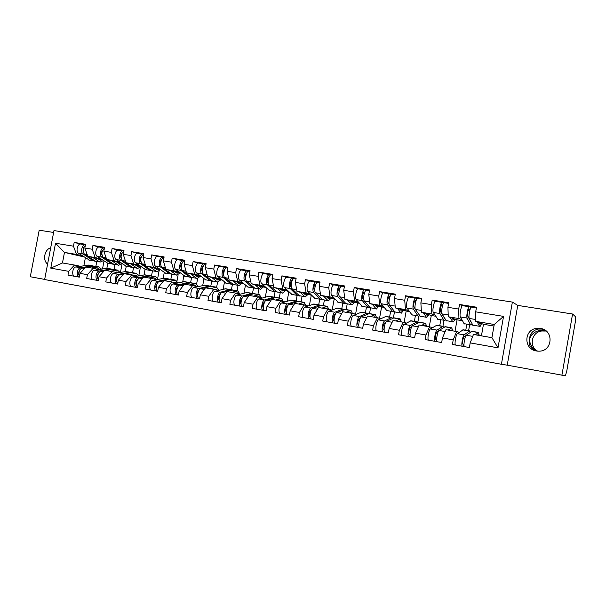 <?xml version="1.0" encoding="UTF-8"?>
<svg xmlns="http://www.w3.org/2000/svg" width="606" height="606" viewBox="0 0 606 606"><rect width="100%" height="100%" fill="white"/><g stroke="black" fill="none" stroke-linecap="round" stroke-linejoin="round"><path stroke-width="0.91" d="M545.983 330.876L540.681 330.331C536.257 330.944 532.909 333.005 530.629 336.519L529.568 338.837L529.75 341.504C530.636 345.723 533.015 348.912 536.878 351.063M535.537 350.798C530.189 348.124 528.205 344.132 529.568 338.837C529.985 333.618 532.856 330.361 538.189 329.043L541.65 329.088L544.862 330.088M536.446 350.995C523.433 349.268 523.811 329.391 536.84 328.346L540.4 328.422C554.202 330.073 552.755 351.533 538.832 351.177L536.446 350.995M47.609 264.034C42.337 260.489 44.458 249.384 50.699 247.816M537.583 351.139C528.546 346.284 531.682 331.793 541.938 330.982L545.347 331.058M507.23 365.176L565.451 375.796L566.822 370.736L575.23 322.445L575.7 316.938L572.572 314.014L517.751 305.401L512.373 302.091L501.412 364.274L507.23 365.176L517.751 305.401M512.373 302.091L53.979 230.575L44.647 279.54L501.412 364.274M53.623 232.469L39.193 230.204L30.3 276.745L44.677 279.404M468.597 330.717L469.627 324.899M442.941 326.286L443.963 320.544M417.822 322.309L418.943 316.067M393.392 317.923L394.483 311.825M369.531 313.613L370.531 308.075M346.177 309.583L347.177 304.106M323.362 305.644L324.346 300.228M301.061 301.796L302.038 296.44M279.252 298.031L280.222 292.736M257.921 294.349L258.883 289.115M237.052 290.744L238.006 285.57M216.637 287.214L217.584 282.101M196.624 283.926L197.601 278.631M176.99 280.919L178.088 275.003M157.727 278.154L159.014 271.268M138.827 275.624L140.365 267.428M120.48 272.291L122.101 263.678M462.363 305.704L459.515 304.47L458.697 309.068L458.931 318.559L461.734 319.559M459.515 304.47L476.513 307.204L475.695 311.84L503.548 316.385L498.003 347.844L470.188 342.89L469.37 347.533L452.402 344.473L453.227 339.868L442.471 337.951L441.653 342.534L425.132 339.549L425.942 335.004L415.466 333.133L414.655 337.663L398.543 334.754L399.354 330.262L389.135 328.444L388.332 332.914L372.629 330.081L373.432 325.649L363.471 323.869L362.676 328.278L347.359 325.52L348.155 321.142L338.436 319.407L337.648 323.763L322.71 321.066L323.498 316.749L314.014 315.059L313.234 319.362L298.652 316.726L299.432 312.461L290.183 310.81L289.403 315.059L275.177 312.491L275.95 308.272L266.913 306.666L266.148 310.863L252.247 308.356L253.013 304.189L244.195 302.614L243.43 306.765L229.863 304.318L230.621 300.197L222.008 298.66L221.251 302.758L207.987 300.371L208.744 296.296L200.328 294.796L199.571 298.849L186.618 296.508L187.368 292.486L179.141 291.024L178.391 295.024L165.726 292.743L166.468 288.767L158.424 287.335L157.689 291.289L145.304 289.054L146.038 285.123L138.176 283.722L137.441 287.638L125.328 285.449L126.063 281.563L118.367 280.192L117.64 284.062L105.792 281.926L106.52 278.078L98.99 276.737L98.27 280.57L86.681 278.48L87.4 274.677L80.037 273.359L79.318 277.147L67.97 275.101L68.69 271.337L50.775 268.147L55.517 243.256L73.462 246.18L76.507 254.429L82.348 255.785M80.598 244.044L74.174 242.43L73.462 246.18M74.174 242.43L85.552 244.256L84.832 248.036L92.21 249.24L95.15 257.558L100.876 258.898M99.217 247.051L92.93 245.445L92.21 249.24M92.93 245.445L104.55 247.316L103.831 251.142L111.368 252.369L114.193 260.747L119.806 262.072M118.246 250.119L112.095 248.536L111.368 252.369M112.095 248.536L123.972 250.445L123.245 254.308L130.949 255.565L133.653 264.011L139.138 265.322M137.676 253.255L131.684 251.687L130.949 255.565M131.684 251.687L143.819 253.641L143.084 257.55L150.97 258.838L153.545 267.352L158.901 268.64M157.545 256.459L151.705 254.906L150.97 258.838M151.705 254.906L164.12 256.906L163.378 260.86L171.437 262.178L173.884 270.761L179.096 272.033M177.853 259.739L172.18 258.209L171.437 262.178M172.18 258.209L184.875 260.247L184.126 264.246L192.375 265.595L194.685 274.245L199.753 275.503M198.624 263.087L193.117 261.58L192.375 265.595M193.117 261.58L206.108 263.671L205.358 267.716L213.789 269.087L215.956 277.813L220.864 279.055M219.864 266.519L214.547 265.027L213.789 269.087M214.547 265.027L227.833 267.17L227.076 271.261L235.711 272.67L237.719 281.464L242.468 282.684M241.589 270.026L236.469 268.556L235.711 272.67M236.469 268.556L250.073 270.746L249.308 274.889L258.141 276.328L259.997 285.199L264.572 286.396M263.83 273.617L258.906 272.17L258.141 276.328M258.906 272.17L272.836 274.412L272.071 278.601L281.116 280.078L282.797 289.024L287.199 290.198M286.593 277.29L281.888 275.874L281.116 280.078M281.888 275.874L296.152 278.169L295.38 282.404L304.644 283.919L306.151 292.94L310.355 294.092M309.901 281.055L305.424 279.661L304.644 283.919M305.424 279.661L320.036 282.01L319.256 286.305L328.747 287.858L330.073 296.948L334.073 298.076M333.777 284.911L329.535 283.54L328.747 287.858M329.535 283.54L344.503 285.949L343.716 290.297L353.45 291.887L354.578 301.061L358.358 302.159M358.229 288.865L354.237 287.517L353.45 291.887M354.237 287.517L369.592 289.994L368.796 294.395L378.773 296.023L379.689 305.272L383.25 306.348M383.295 292.91L379.568 291.6L378.773 296.023M379.568 291.6L395.309 294.13L394.506 298.591L404.74 300.258L405.437 309.59L408.762 310.643M408.989 297.069L405.543 295.781L404.74 300.258M405.543 295.781L421.685 298.379L420.875 302.894L431.374 304.606L431.843 314.014L434.911 315.044M435.335 301.326L432.184 300.068L431.374 304.606M432.184 300.068L448.743 302.735L447.932 307.31L458.697 309.068M459.325 332.315L456.629 331.535L453.227 339.868M442.471 337.951L445.955 329.679L456.629 331.535M458.931 318.559L448.258 316.771L457.06 319.839L462.348 320.725M465.772 330.232L466.802 324.422M455.03 331.255L457.06 319.839M447.932 307.31L448.258 316.771M432.525 327.641L429.556 326.823L425.942 335.004M415.466 333.133L419.163 325.013L429.556 326.823M431.843 314.014L421.443 312.272L431.283 315.491L435.638 316.226M439.759 325.74L440.782 320.006M429.268 326.778L431.283 315.491M420.875 302.894L421.443 312.272M406.399 323.081L403.172 322.233L399.354 330.262M389.135 328.444L393.029 320.468L403.172 322.233M405.437 309.59L395.294 307.886L409.588 311.84M414.375 321.354L415.39 315.696M404.111 322.483L406.126 311.257M394.506 298.591L395.294 307.886M380.909 318.642L377.44 317.756L373.432 325.649M363.471 323.869L367.554 316.037L377.44 317.756M379.689 305.272L369.796 303.614L384.181 307.56M389.597 317.082L390.605 311.484M379.553 318.294L381.568 307.121M368.796 294.395L369.796 303.614M356.04 314.309L352.344 313.393L348.155 321.142M338.436 319.407L342.701 311.711L352.344 313.393M354.578 301.061L344.92 299.44L359.388 303.386M365.403 312.901L366.403 307.371M355.57 314.188L357.585 303.083M343.716 290.297L344.92 299.44M331.77 310.075L327.854 309.128L323.498 316.749M314.014 315.059L318.438 307.492L327.854 309.128M330.073 296.948L320.65 295.372L335.186 299.311M341.776 308.825L342.761 303.356M332.202 309.908L334.156 299.137M319.256 286.305L320.65 295.372M308.075 305.947L303.954 304.969L299.432 312.461M290.183 310.81L294.766 303.371L303.954 304.969M306.151 292.94L296.955 291.395L311.552 295.327M318.688 304.841L319.673 299.44M309.408 305.477L311.264 295.281M295.38 282.404L296.955 291.395M284.934 301.917L280.623 300.909L275.95 308.272M266.913 306.666L271.647 299.349L280.623 300.909M282.797 289.024L273.821 287.517L288.418 291.388M296.122 300.94L297.099 295.607M287.115 301.212L288.842 291.797M272.071 278.601L273.821 287.517M262.33 297.985L257.838 296.948L253.013 304.189M244.195 302.614L249.074 295.425L257.838 296.948M259.997 285.199L251.225 283.729L265.784 287.502M274.071 297.137L275.041 291.857M265.322 297.091L266.89 288.524M249.308 274.889L251.225 283.729M240.249 294.137L235.575 293.077L230.621 300.197M222.008 298.66L227.015 291.584L235.575 293.077M237.719 281.464L229.151 280.025L243.665 283.722M252.505 293.425L253.467 288.198M243.998 293.107L245.438 285.274M227.076 271.261L229.151 280.025M218.66 290.372L213.827 289.289L208.744 296.296M200.328 294.796L205.457 287.835L213.827 289.289M215.956 277.813L207.578 276.412L222.038 280.033M231.394 289.888L232.378 284.562M223.137 289.236L224.462 282.055M205.358 267.716L207.578 276.412M197.564 286.699L192.572 285.593L187.368 292.486M179.141 291.024L184.391 284.169L192.572 285.593M194.685 274.245L186.496 272.874L200.904 276.427M210.767 286.335L211.767 280.942M202.722 285.487L203.949 278.866M184.126 264.246L186.496 272.874M176.929 283.108L171.793 281.979L166.468 288.767M158.424 287.335L163.794 280.586L171.793 281.979M173.884 270.761L165.877 269.42L180.232 272.912M190.602 282.744L191.549 277.616M182.739 281.835L183.883 275.722M163.378 260.86L165.877 269.42M156.749 279.593L151.47 278.442L146.038 285.123M138.176 283.722L143.645 277.078L151.47 278.442M153.545 267.352L145.72 266.034L160.014 269.473M170.816 279.457L171.778 274.321M163.181 278.283L164.241 272.617M143.084 257.55L145.72 266.034M137.009 276.154L131.593 274.98L126.063 281.563M118.367 280.192L123.942 273.654L131.593 274.98M133.653 264.011L125.995 262.731L140.236 266.11M151.508 275.98L152.432 271.034M144.031 274.813L145.016 269.549M123.245 254.308L125.995 262.731M117.685 272.791L112.148 271.602L106.52 278.078M98.99 276.737L104.656 270.299L112.148 271.602M114.193 260.747L106.701 259.497L120.882 262.83L118.935 263.436L116.269 261.747M132.57 272.708L133.487 267.822M125.268 271.48L126.207 266.496M103.831 251.142L106.701 259.497M98.778 269.496L93.119 268.291L87.4 274.677M80.037 273.359L85.787 267.011L93.119 268.291M95.15 257.558L87.809 256.323L101.937 259.618M114.026 269.511L114.935 264.67M106.853 268.413L107.792 263.443M84.832 248.036L87.809 256.323M102.528 268.875L104.012 261.019M80.265 266.276L74.493 265.049L68.69 271.337M76.507 254.429L64.471 252.414L62.471 262.959L74.493 265.049M84.082 256.929L64.471 252.414L55.517 243.256M95.862 266.375L96.763 261.58M85.37 257.777L83.863 265.708M62.471 262.959L50.775 268.147M561.891 375.311L572.572 314.014M470.188 342.89L473.453 334.467L491.913 337.678L494.246 324.483L475.771 321.385L483.474 324.286L493.966 326.051M481.429 335.853L483.474 324.286M491.913 337.678L498.003 347.844M475.695 311.84L475.771 321.385M503.548 316.385L494.246 324.483M102.232 259.815L100.369 260.3L97.634 258.61M92.763 257.482L100.02 262.133L103.421 260.618M85.34 245.354C82.628 248.354 82.348 251.323 84.507 254.255L95.771 261.413M85.446 244.816L85.234 244.786C82.06 244.21 80.159 252.361 83.075 254.012L93.188 260.739L94.953 261.178M80.886 244.082L80.674 244.051C77.485 243.468 75.583 251.604 78.522 253.255L89.877 260.413M83.09 251.543L83.787 247.195M78.863 277.071C75.97 275.874 77.326 268.003 80.477 267.754L92.218 265.882L93.763 266.11M99.785 269.329L98.589 268.738L96.49 269.011M91.445 267.996L98.861 266.89L101.407 269.056M79.431 276.548C78.03 272.624 78.856 269.776 81.901 267.996L85.401 267.443M86.885 267.201L94.597 266.148M74.318 276.245C71.402 275.048 72.758 267.201 75.924 266.951L88.696 265.133M79.484 270.125L78.697 274.457M111.519 260.625L118.587 265.292L122.018 263.618M104.376 248.248C101.49 251.157 101.119 254.202 103.255 257.383L114.239 264.549M104.437 247.907L103.952 247.801C100.854 247.24 98.945 255.482 101.8 257.133L111.656 263.868L113.405 264.299M99.505 247.089L99.293 247.051C96.18 246.483 94.271 254.709 97.142 256.361L108.216 263.527M101.906 254.808C101.247 253.096 101.497 251.528 102.664 250.111M139.812 266.011L137.903 266.64L135.312 264.943M130.676 263.837L137.554 268.511L141.009 266.67M123.821 251.232C120.768 254.005 120.299 257.118 122.412 260.572L133.093 267.754M123.851 251.066L123.086 250.892C120.056 250.339 118.147 258.679 120.92 260.33L130.51 267.072L132.252 267.488M118.526 250.157L118.321 250.126C115.284 249.566 113.367 257.883 116.163 259.535L126.949 266.708M121.132 258.126C120.367 256.285 120.632 254.618 121.942 253.119M159.143 269.261L157.28 269.905L154.757 268.208M150.25 267.125L156.924 271.799L160.408 269.761M143.698 254.315C140.494 256.899 139.918 260.072 141.986 263.837L152.356 271.026M143.698 254.3L142.63 254.043C139.683 253.497 137.767 261.936 140.463 263.587L149.773 270.337L151.508 270.746M138.009 253.3L137.767 253.263C134.805 252.717 132.888 261.125 135.6 262.777L146.076 269.958M140.774 261.489C139.91 259.542 140.191 257.777 141.63 256.202M178.891 272.579L177.073 273.245L174.634 271.549M170.256 270.481L176.717 275.162L180.224 272.905M164.006 257.512C161.188 257.323 159.469 265.587 161.991 267.178L172.036 274.366M163.734 257.542L162.613 257.27C159.749 256.739 157.825 265.269 160.439 266.92L169.453 273.677L171.172 274.063M157.871 256.505L157.636 256.467C154.757 255.929 152.833 264.436 155.469 266.087L165.62 273.276M160.848 264.92C159.893 262.86 160.189 261.012 161.749 259.376M199.071 275.972L197.298 276.662L194.943 274.957M190.708 273.912L196.942 278.593L200.359 276.298M184.625 260.822L184.625 260.822C181.861 260.3 179.937 268.943 182.451 270.594L192.147 277.783M184.186 260.853L183.035 260.565C180.262 260.042 178.338 268.678 180.861 270.329L189.564 277.086L191.276 277.465M178.179 259.785L177.952 259.747C175.157 259.224 173.233 267.829 175.778 269.481L185.587 276.669M181.376 268.405C180.323 266.254 180.633 264.33 182.308 262.633M97.551 280.442C94.718 279.245 96.089 271.291 99.172 271.018L110.671 269.072L112.216 269.306M118.412 272.662L117.147 271.958L115.132 272.245M110.163 271.253L117.428 270.094L119.958 272.389M98.346 280.161C96.748 276.245 97.513 273.283 100.626 271.276L104.353 270.64M105.512 270.443L113.057 269.337M92.9 279.601C90.052 278.404 91.423 270.473 94.521 270.208L107.042 268.299M98.323 273.298L97.483 277.972M116.632 283.881C113.875 282.699 115.261 274.654 118.276 274.366L129.525 272.329L131.063 272.571M137.433 276.071L136.108 275.253L134.176 275.541M129.298 274.586L136.388 273.367L138.895 275.798M117.685 283.828C115.882 279.957 116.579 276.881 119.768 274.624L123.722 273.904M124.533 273.753L131.919 272.594M111.883 283.025C109.11 281.835 110.497 273.821 113.527 273.533L125.768 271.533M117.572 276.556C116.238 278.033 115.935 279.699 116.67 281.548M136.138 287.403C133.456 286.221 134.858 278.093 137.797 277.775L148.773 275.654L151.182 275.919M156.856 279.571L155.644 278.646L153.636 278.911M148.841 277.987L155.757 276.715L158.234 279.29M137.456 287.547C135.449 283.767 136.07 280.601 139.319 278.048L143.524 277.222M143.978 277.139L150.273 275.912L155.098 276.745M131.282 286.524C128.586 285.343 129.987 277.237 132.941 276.927L144.895 274.836M137.229 279.904C135.759 281.457 135.449 283.214 136.274 285.176M156.075 291.001C153.469 289.827 154.894 281.608 157.757 281.267L168.445 279.048L170.854 279.313M176.619 283.04L175.422 282.078L173.513 282.358M168.816 281.457L175.551 280.131L177.99 282.873M157.628 291.281C155.03 290.107 156.454 281.881 159.31 281.54L163.771 280.608M163.847 280.593L169.975 279.313L174.907 280.169M151.114 290.107C148.493 288.933 149.909 280.729 152.788 280.404L164.438 278.207M157.31 283.343C155.727 284.956 155.394 286.805 156.318 288.865M176.46 294.675C173.937 293.516 175.376 285.199 178.156 284.835L188.549 282.525L190.064 282.805M196.776 286.524L195.64 285.593L193.837 285.873M189.239 285.009L196.003 283.653L198.17 286.555M178.043 294.963C175.535 293.796 176.967 285.479 179.747 285.115L190.966 282.79M171.384 293.766C168.847 292.592 170.278 284.305 173.081 283.949L184.413 281.654M177.838 286.873C176.134 288.547 175.793 290.463 176.808 292.63M219.698 279.442L217.978 280.146L215.713 278.449M211.623 277.419L217.615 282.108L220.94 279.752M205.767 264.231L205.548 264.193C202.874 263.693 200.95 272.435 203.374 274.079L212.706 281.275M205.108 264.239L203.927 263.936C201.245 263.428 199.313 272.162 201.745 273.814L210.123 280.578L211.82 280.926M198.95 263.133L198.723 263.095C196.018 262.587 194.094 271.291 196.549 272.942L206.002 280.131M202.359 271.95L202.321 271.92C201.23 269.67 201.563 267.685 203.328 265.981M197.306 298.44C194.874 297.281 196.321 288.873 199.018 288.486L209.1 286.07L210.6 286.373M217.38 290.092L216.304 289.183L214.607 289.463M210.115 288.645L216.668 287.221L218.789 290.342M198.927 298.735C196.503 297.576 197.957 289.16 200.647 288.774L211.524 286.335M192.117 297.501C189.663 296.342 191.11 287.956 193.829 287.577L204.82 285.176M198.821 290.494C197.011 292.221 196.655 294.205 197.753 296.455M240.787 282.987L239.12 283.714L236.946 282.01M233.015 281.01L238.756 285.699L241.983 283.297M227.167 267.685L226.955 267.647C224.379 267.163 222.447 276.003 224.773 277.654L233.719 284.843M226.508 267.7L225.288 267.382C222.705 266.89 220.773 275.73 223.114 277.374L231.136 284.146L232.825 284.464M220.183 266.564L219.97 266.519C217.365 266.026 215.433 274.844 217.796 276.487L226.864 283.676M224.212 269.776L224.591 269.882M223.826 275.586L223.682 275.465C222.637 273.041 223.016 271.026 224.818 269.42M218.63 302.288C216.289 301.137 217.759 292.63 220.364 292.221L230.113 289.698L231.59 290.024M238.446 293.728L237.438 292.849L235.855 293.137M231.477 292.365L237.802 290.872L239.825 294.039M220.289 302.583C217.955 301.44 219.425 292.925 222.023 292.516L232.545 289.963M213.32 301.326C210.956 300.175 212.418 291.698 215.047 291.289L225.69 288.782M220.281 294.213L220.205 294.236C218.349 296.076 218.001 298.114 219.183 300.349M262.353 286.615L260.747 287.365L258.664 285.661M254.899 284.684L260.375 289.365L263.496 286.911M249.058 271.215L248.854 271.185C246.377 270.708 244.445 279.661 246.672 281.305L255.209 288.494M248.399 271.246L247.15 270.905C244.665 270.435 242.733 279.374 244.968 281.017L252.634 287.789L254.315 288.077M241.915 270.064L241.711 270.026C239.196 269.549 237.272 278.465 239.529 280.116L248.202 287.297M246.059 273.374L246.544 273.503M245.786 279.313L245.536 279.086C244.544 276.48 244.968 274.435 246.801 272.958M240.446 306.227C238.203 305.083 239.688 296.478 242.195 296.039L251.596 293.41L253.066 293.758M259.989 297.448L259.05 296.607L257.558 296.902M253.323 296.16L259.413 294.607L261.322 297.751M242.142 306.53C239.908 305.394 241.393 296.781 243.9 296.342L254.035 293.675M235.014 305.242C232.749 304.098 234.227 295.523 236.764 295.092L247.028 292.463M242.233 298.016L242.029 298.076C240.165 300.114 239.855 302.189 241.105 304.31M284.411 290.319L282.866 291.1L280.889 289.388M277.29 288.433L282.494 293.122L285.509 290.615M271.458 274.836L271.268 274.798C268.897 274.344 266.966 283.403 269.079 285.04L277.192 292.221M270.806 274.874L269.526 274.518C267.148 274.063 265.216 283.108 267.337 284.752L274.616 291.524L276.291 291.774M264.148 273.654L263.951 273.617C261.55 273.154 259.618 282.184 261.769 283.82L270.026 291.009M268.428 277.048L269.011 277.222M268.269 283.138L267.897 282.79C266.981 280.086 267.42 278.018 269.223 276.594L269.208 276.594M262.769 310.257C260.633 309.121 262.133 300.417 264.549 299.955L273.579 297.205L275.018 297.584M282.025 301.243L281.154 300.447L279.73 300.758M275.685 300.053L281.525 298.417L283.32 301.546M264.716 301.902L264.368 302.008C262.519 304.212 262.231 306.325 263.512 308.34L263.534 308.348M264.511 310.567C262.383 309.439 263.883 300.727 266.292 300.258L276.025 297.47M257.217 309.249C255.05 308.121 256.543 299.44 258.982 298.978L268.852 296.236M306.984 294.115L305.5 294.917L303.636 293.206M300.212 292.281L305.129 296.97L308.022 294.402M294.395 278.533L294.205 278.502C291.956 278.063 290.024 287.236 292.024 288.873L299.69 296.046M293.751 278.593L292.425 278.215C290.16 277.775 288.229 286.933 290.244 288.57L297.122 295.342L298.773 295.539M286.911 277.328L286.721 277.29C284.434 276.851 282.494 285.987 284.54 287.623L292.35 294.796M291.289 287.077L290.797 286.585C289.941 283.866 290.388 281.767 292.122 280.313L292.297 280.351M291.319 280.828L292.009 281.032M285.631 314.378C283.6 313.257 285.123 304.447 287.426 303.954L296.069 301.091L297.485 301.508M304.576 305.121L303.78 304.379L302.417 304.704M298.569 304.038L304.151 302.326L305.818 305.416M287.729 305.863L287.236 306.03C285.449 308.28 285.153 310.416 286.35 312.438L286.502 312.469M287.411 314.696C285.388 313.582 286.911 304.765 289.206 304.265L298.516 301.356M279.942 313.347C277.881 312.226 279.396 303.447 281.729 302.955L291.175 300.084M330.081 298L328.672 298.826L326.914 297.114M323.687 296.22L328.293 300.902L331.065 298.273M317.877 282.32L317.703 282.29C315.567 281.873 313.635 291.16 315.521 292.789L322.71 299.955M317.241 282.404L315.877 281.995C313.734 281.57 311.802 290.85 313.688 292.486L320.142 299.25L321.786 299.387M310.211 281.086L310.037 281.055C307.863 280.623 305.932 289.88 307.856 291.509L315.196 298.675M314.862 291.138L314.234 290.471C313.461 287.729 313.9 285.608 315.567 284.116L315.862 284.199M314.764 284.699L315.559 284.941M309.037 318.604C307.121 317.491 308.659 308.575 310.855 308.053L319.089 305.068L320.468 305.522M327.657 309.098L326.808 308.378L325.634 308.742M322.006 308.113L327.308 306.325L328.846 309.371M311.31 309.916L310.651 310.151C308.931 312.446 308.628 314.605 309.742 316.635L310.022 316.696M310.863 318.93C308.954 317.824 310.492 308.901 312.681 308.371L321.544 305.326M303.205 317.552C301.265 316.438 302.795 307.553 305.023 307.03L314.029 304.03M353.73 301.97L352.389 302.833L350.753 301.114M347.73 300.25L352.01 304.932L354.646 302.235M341.935 286.206L341.769 286.176C339.761 285.774 337.83 295.175 339.587 296.804L346.276 303.954M341.299 286.305L339.898 285.873C337.883 285.471 335.944 294.864 337.709 296.493L343.716 303.25L345.337 303.311M334.08 284.934L333.914 284.903C331.868 284.502 329.929 293.865 331.732 295.493L338.587 302.652M339.012 295.319L338.246 294.455C337.55 291.691 337.989 289.547 339.58 288.017L340.004 288.145M338.777 288.676L339.686 288.964M333.012 322.93C331.217 321.831 332.777 312.81 334.853 312.249L342.648 309.136L343.996 309.651M351.313 313.211L350.639 312.514L349.412 312.878M346.003 312.287L351.018 310.416L352.419 313.408M335.466 314.037L334.633 314.378C332.982 316.711 332.671 318.9 333.701 320.93L334.118 321.021M334.883 323.263C333.095 322.172 334.656 313.135 336.724 312.575L345.109 309.401M327.043 321.854C325.217 320.756 326.77 311.757 328.876 311.204L337.421 308.068M377.947 306.038L376.682 306.931L375.167 305.212M372.357 304.371L376.296 309.052L378.795 306.295M366.577 290.183L366.425 290.153C364.554 289.774 362.615 299.296 364.244 300.917L370.41 308.053M365.956 290.312L364.509 289.842C362.623 289.456 360.691 298.978 362.32 300.599L367.857 307.34L368.539 307.734L369.455 307.318M358.532 288.88L358.373 288.85C356.457 288.464 354.525 297.955 356.192 299.576L362.532 306.719M363.759 299.652L362.85 298.531C362.229 295.751 362.676 293.577 364.176 292.016L364.736 292.19M363.38 292.759L364.411 293.099M357.578 327.361C355.911 326.278 357.487 317.143 359.441 316.552L366.781 313.302L368.084 313.885M375.531 317.423L374.917 316.733L373.766 317.12M370.592 316.567L375.296 314.605L376.568 317.605M360.229 318.241L359.206 318.703C357.631 321.082 357.313 323.293 358.252 325.339L358.805 325.452M359.494 327.71C357.835 326.626 359.411 317.476 361.358 316.885L369.251 313.567M351.457 326.255C349.76 325.172 351.328 316.059 353.313 315.484L361.373 312.204M402.748 310.204L401.566 311.128L400.187 309.408M397.597 308.605L401.18 313.279L403.535 310.454M391.84 294.251L391.696 294.228C389.961 293.872 388.029 303.515 389.514 305.136L395.127 312.249M391.218 294.418L389.726 293.91C387.984 293.546 386.052 303.189 387.545 304.803L392.59 311.537L393.218 311.923L394.165 311.393M383.59 292.925L383.446 292.895C381.666 292.531 379.735 302.136 381.265 303.757L387.06 310.878M389.135 304.151L388.067 302.712C387.529 299.909 387.976 297.713 389.393 296.114L390.082 296.342M388.597 296.97L389.741 297.364M382.757 331.906C381.227 330.838 382.818 321.581 384.636 320.96L391.499 317.574L392.749 318.241M400.346 321.741L399.786 321.051L398.718 321.46M395.786 320.953L400.165 318.9L401.301 321.907M385.621 322.521L384.393 323.134C382.894 325.566 382.568 327.801 383.409 329.853L384.113 330.005M384.719 332.255C383.197 331.194 384.795 321.93 386.605 321.301L393.976 317.832M376.485 330.77C374.917 329.702 376.508 320.476 378.364 319.862L385.908 316.438M428.162 314.476L427.063 315.431L425.821 313.703M423.465 312.938L426.669 317.605L428.874 314.703M417.731 298.432L417.602 298.41C416.019 298.069 414.087 307.848 415.421 309.454L420.458 316.552M417.148 298.629L415.587 298.084C413.989 297.743 412.057 307.515 413.406 309.121L417.928 315.84L418.496 316.218L419.473 315.537M409.277 297.069L409.141 297.046C407.512 296.698 405.581 306.431 406.959 308.045L412.194 315.15M415.186 308.901L413.921 307C413.474 304.174 413.913 301.947 415.239 300.311L416.08 300.606M414.443 301.303L415.716 301.765M408.565 336.565C407.179 335.512 408.792 326.142 410.474 325.483L416.83 321.945L418.019 322.733M425.768 326.164L425.268 325.475L424.283 325.907M421.609 325.445L425.526 323.278L426.639 326.316M411.679 326.854L410.217 327.679C408.8 330.156 408.459 332.421 409.202 334.474L410.065 334.663M410.58 336.928C409.202 335.875 410.815 326.498 412.489 325.831L419.307 322.203M402.134 335.398C400.71 334.345 402.316 325.005 404.035 324.354L411.035 320.779M454.212 318.847L453.197 319.839L452.106 318.112M450 317.377L452.932 322.066C453.515 322.013 454.152 321.013 454.848 319.067M444.289 302.72L444.168 302.697C442.744 302.379 440.82 312.287 441.994 313.885L446.417 320.96M444.63 318.385L440.426 311.393C440.077 308.552 440.517 306.288 441.751 304.613L442.736 304.992M443.743 302.939L442.1 302.364C440.668 302.046 438.736 311.946 439.926 313.544L443.895 320.248L444.403 320.619L445.418 319.733M435.616 301.318L435.494 301.296C434.017 300.977 432.086 310.84 433.32 312.438L437.941 319.521M440.948 305.788L442.35 306.325M435.04 341.337C433.798 340.307 435.434 330.815 436.971 330.118L442.789 326.429L443.895 327.369M451.826 330.702L451.387 330.012L450.493 330.467M448.099 330.05L451.781 327.808L452.606 330.838M438.441 331.217L436.691 332.338C435.366 334.868 435.017 337.163 435.653 339.224L436.676 339.451M437.1 341.708C435.873 340.678 437.509 331.179 439.032 330.475L445.274 326.687M428.442 340.148C427.169 339.11 428.79 329.649 430.366 328.96L436.797 325.225M480.922 323.324L479.99 324.361L479.058 322.619M477.21 321.922L479.71 326.611C480.225 326.543 480.816 325.513 481.475 323.528M471.529 307.113L471.423 307.09C470.165 306.803 468.241 316.847 469.249 318.438L473.028 325.483M471.468 322.869L467.627 315.9C467.37 313.037 467.809 310.749 468.946 309.03L470.082 309.499M471.036 307.356L469.302 306.75C468.029 306.462 466.105 316.491 467.128 318.082L470.521 324.763L470.96 325.127L472.021 323.968M462.636 305.674L462.522 305.659C461.211 305.363 459.287 315.355 460.348 316.953L464.34 324.005M468.143 310.431L469.665 311.075M469.877 319.688L469.491 319.62M462.196 346.238C461.113 345.223 462.764 335.61 464.151 334.868L469.408 331.027L470.415 332.179M478.543 335.345L478.096 334.656L477.369 335.141M475.263 334.777L478.566 332.436L479.225 335.466M463.984 344.359L462.787 344.087C462.264 342.026 462.62 339.701 463.855 337.125L465.999 335.535M464.317 346.624C463.242 345.609 464.9 335.982 466.272 335.239L471.892 331.285M455.432 345.019C454.311 343.996 455.954 334.414 457.378 333.686L463.196 329.785M83.075 254.012L78.522 253.255M93.188 260.739L88.688 259.974M87.234 254.709L84.507 254.255M99.126 261.747L94.597 260.974M81.901 267.996L84.484 268.45M93.619 266.125L98.149 266.905M75.924 266.951L80.477 267.754M87.718 265.11L92.218 265.882M101.8 257.133L97.142 256.361M111.656 263.868L107.065 263.087M106.141 257.861L103.255 257.383M117.715 264.898L113.087 264.11M120.92 260.33L116.163 259.535M130.51 267.072L125.821 266.276M125.457 261.08L122.412 260.572M136.698 268.117L131.979 267.322M140.463 263.587L135.6 262.777M149.773 270.337L144.978 269.526M145.205 264.375L141.986 263.837M156.098 271.412L151.273 270.594M160.439 266.92L155.469 266.087M169.453 273.677L164.552 272.844M165.393 267.746L161.991 267.178M175.914 274.776L170.983 273.935M180.861 270.329L175.778 269.481M189.564 277.086L184.557 276.238M186.034 271.185L182.451 270.594M196.17 278.207L191.125 277.359M100.626 271.276L103.376 271.753M112.11 269.322L116.731 270.117M94.521 270.208L99.172 271.018M106.08 268.276L110.671 269.072M119.768 274.624L122.677 275.132M130.987 272.579L135.714 273.397M113.527 273.533L118.276 274.366M124.836 271.518L129.525 272.329M139.319 278.048L142.41 278.586M132.941 276.927L137.797 277.775M143.986 274.829L148.773 275.654M159.31 281.54L162.575 282.116M152.788 280.404L157.757 281.267M163.552 278.207L168.445 279.048M179.747 285.115L183.201 285.721M190.117 282.79L195.155 283.661M173.081 283.949L178.156 284.835M183.55 281.661L188.549 282.525M201.745 273.814L196.549 272.942M210.123 280.578L205.002 279.707M207.146 274.707L203.374 274.079M216.872 281.722L211.721 280.851M200.647 288.774L204.298 289.41M210.699 286.35L215.85 287.236M193.829 287.577L199.018 288.486M203.987 285.191L209.1 286.07M223.114 277.374L217.796 276.487M231.136 284.146L225.909 283.26M228.742 278.313L224.773 277.654M238.044 285.312L232.772 284.419M222.023 292.516L225.879 293.19M231.75 289.979L237.014 290.895M215.047 291.289L220.364 292.221M224.879 288.797L230.113 289.698M244.968 281.017L239.529 280.116M252.634 287.789L247.286 286.88M250.854 282.002L246.672 281.305M259.694 288.986L254.308 288.077M243.9 296.342L247.968 297.054M253.27 293.698L258.656 294.63M236.764 295.092L242.195 296.039M246.248 292.486L251.596 293.41M267.337 284.752L261.769 283.82M274.616 291.524L269.147 290.592M273.48 285.774L269.079 285.04M281.843 292.751L276.336 291.812M266.292 300.258L270.579 301.008M275.291 297.501L280.798 298.455M258.982 298.978L264.549 299.955M268.11 296.258L273.579 297.205M290.244 288.57L284.54 287.623M297.122 295.342L291.516 294.387M296.645 289.638L292.024 288.873M304.515 296.592L298.872 295.637M289.206 304.265L293.728 305.06M297.819 301.394L303.462 302.371M281.729 302.955L287.426 303.954M290.471 300.121L296.069 301.091M313.688 292.486L307.856 291.509M320.142 299.25L314.416 298.273M320.377 293.599L315.521 292.789M327.717 300.531L321.938 299.553M312.681 308.371L317.438 309.204M320.877 305.379L326.657 306.371M305.023 307.03L310.855 308.053M313.355 304.076L319.089 305.068M337.709 296.493L331.732 295.493M343.716 303.25L337.853 302.25M344.685 297.652L339.587 296.804M351.472 304.56L345.556 303.561M336.724 312.575L341.731 313.453M344.488 309.454L350.397 310.477M328.876 311.204L334.853 312.249M336.784 308.121L342.648 309.136M362.32 300.599L356.192 299.576M367.857 307.34L361.85 306.325M369.599 301.811L364.244 300.917M375.796 308.689L369.743 307.666M361.358 316.885L366.63 317.809M368.66 313.628L374.72 314.673M353.313 315.484L359.441 316.552M360.775 312.264L366.781 313.302M387.545 304.803L381.265 303.757M392.59 311.537L386.431 310.492M395.142 306.068L389.514 305.136M400.725 312.923L394.514 311.863M386.605 321.301L392.15 322.278M393.43 317.908L399.634 318.976M378.364 319.862L384.636 320.96M385.348 316.514L391.499 317.574M413.406 309.121L406.959 308.045M417.928 315.84L411.61 314.772M421.329 310.439L415.421 309.454M426.26 317.256L419.897 316.173M410.095 336.838L410.224 336.125M412.489 325.831L418.322 326.854M418.807 322.286L425.162 323.384M404.035 324.354L410.474 325.483M410.52 320.862L416.83 321.945M443.122 303.977L443.327 302.833M439.926 313.544L433.32 312.438M443.895 320.248L437.426 319.15M448.19 314.923L441.994 313.885M452.44 321.695L445.918 320.589M436.418 341.587L436.691 340.027M439.032 330.475L445.168 331.55M444.819 326.778L451.334 327.907M430.366 328.96L436.971 330.118M436.328 325.316L442.789 326.429M469.983 309.469L470.385 307.204M467.128 318.082L460.348 316.953M470.521 324.763L463.885 323.634M475.755 319.521L469.249 318.438M479.285 326.248L472.597 325.119M463.416 346.458L463.795 344.322M466.272 335.239L472.718 336.368M471.483 331.384L478.172 332.542M457.378 333.686L464.151 334.868M462.779 329.884L469.408 331.027M529.326 343.95L529.75 341.504M530.629 336.519L531.136 333.641M536.84 328.346L538.189 329.043M540.681 330.331L541.938 330.982M85.234 244.786L80.674 244.051M94.331 266.11L98.861 266.89M88.438 265.087L92.93 265.867M103.952 247.801L99.293 247.051M123.086 250.892L118.321 250.126M142.63 254.043L137.767 253.263M162.613 257.27L157.636 256.467M183.035 260.565L177.952 259.747M112.807 269.299L117.428 270.094M106.785 268.261L111.375 269.049M131.669 272.556L136.388 273.367M125.518 271.496L130.207 272.299M150.939 275.881L155.757 276.715M144.66 274.798L149.44 275.624M170.627 279.275L175.551 280.131M164.203 278.169L169.097 279.018M190.746 282.752L195.776 283.623M184.186 281.616L189.178 282.479M203.927 263.936L198.723 263.095M205.995 264.269L205.548 264.193M211.305 286.305L216.456 287.191M204.601 285.146L209.706 286.024M225.288 267.382L219.97 266.519M227.72 267.776L226.955 267.647M232.333 289.933L237.597 290.842M225.477 288.744L230.697 289.645M247.15 270.905L241.711 270.026M249.96 271.359L248.854 271.185M253.831 293.645L259.216 294.569M246.824 292.433L252.164 293.357M269.526 274.518L263.951 273.617M272.723 275.033L271.268 274.798M275.828 297.44L281.335 298.387M268.655 296.198L274.117 297.145M292.425 278.215L286.721 277.29M296.039 278.798L294.205 278.502M298.334 301.326L303.97 302.296M290.994 300.053L296.584 301.023M315.877 281.995L310.037 281.055M319.923 282.646L317.703 282.29M321.369 305.303L327.134 306.295M313.855 304L319.574 304.992M339.898 285.873L333.914 284.903M344.39 286.593L341.769 286.176M344.95 309.371L350.859 310.393M337.254 308.045L343.117 309.052M364.509 289.842L358.373 288.85M369.471 290.645L366.425 290.153M369.099 313.537L375.144 314.582M361.214 312.181L367.221 313.219M389.726 293.91L383.446 292.895M395.188 294.789L391.696 294.228M393.832 317.809L400.028 318.877M385.757 316.415L391.908 317.476M415.587 298.084L409.141 297.046M421.564 299.046L417.602 298.41M410.239 336.216L410.133 336.845M419.178 322.187L425.526 323.278M410.906 320.756L417.208 321.847M443.198 303.811L443.372 302.849M442.1 302.364L435.494 301.296M448.622 303.409L444.168 302.697M436.706 340.224L436.464 341.595M445.152 326.672L451.667 327.793M436.676 325.202L443.13 326.323M470.029 309.484L470.43 307.219M469.302 306.75L462.522 305.659M476.392 307.893L471.423 307.09M463.848 344.337L463.469 346.465M471.786 331.27L478.46 332.421M463.09 329.762L469.711 330.906"/></g></svg>
